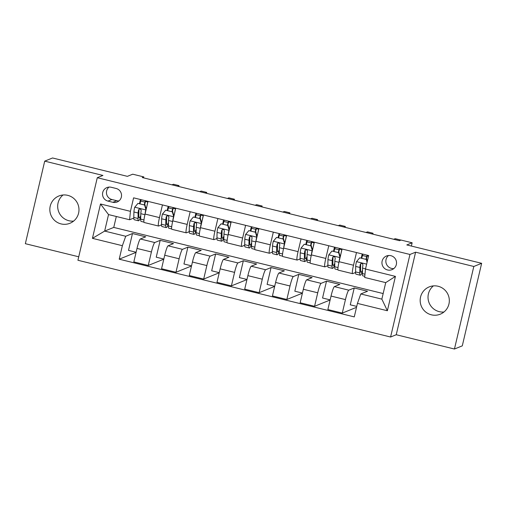 <?xml version="1.0" encoding="UTF-8"?>
<svg xmlns="http://www.w3.org/2000/svg" width="507" height="507" viewBox="0 0 507 507"><rect width="100%" height="100%" fill="white"/><g stroke="black" fill="none" stroke-linecap="round" stroke-linejoin="round"><path stroke-width="0.76" d="M438.099 286.259A14.722 14.557 -112 0 0 420.208 301.576A14.722 14.557 -112 0 0 440.266 314.188A14.722 14.557 -112 0 0 438.099 286.259M443.948 312.014A14.722 14.557 68 0 1 433.39 285.897M67.761 195.353A14.722 14.557 -112 0 0 49.876 210.665A14.722 14.557 -112 0 0 69.934 223.276A14.722 14.557 -112 0 0 67.761 195.353M73.61 221.103A14.722 14.557 68 0 1 63.052 194.986M390.91 255.693A7.358 7.282 -112 0 0 381.961 263.348A7.358 7.282 -112 0 0 391.993 269.654A7.358 7.282 -112 0 0 390.91 255.693M388.552 255.509A7.358 7.282 -112 0 0 393.831 268.571M454.449 349.025L462.289 345.856L481.65 263.31L473.811 266.479L415.601 252.188L409.954 254.47L390.593 337.016L396.24 334.734L454.449 349.025L473.811 266.479M409.954 254.47L97.281 177.716L77.92 260.262L390.593 337.016M97.281 177.716L102.921 175.435L44.711 161.144L25.35 243.69L78.731 256.796M44.711 161.144L52.551 157.975L127.39 176.347L132.72 174.193L143.811 176.911L142.245 177.545L399.484 240.692L401.05 240.058L412.14 242.783L406.804 244.938L481.65 263.31M107.972 201.102L112.852 202.299A7.13 7.054 -112 0 0 121.515 194.884A7.13 7.054 -112 0 0 116.097 188.471L111.217 187.273A7.13 7.054 -112 0 0 102.553 194.688A7.13 7.054 -112 0 0 107.972 201.102L111.895 199.517L116.775 200.715A7.13 7.054 -112 0 0 118.987 200.899M122.377 245.692L92.439 238.347L100.5 203.985L130.432 211.337L129.596 219.753L108.53 214.581L104.657 231.091L125.723 236.262L122.377 245.692L119.208 259.191L354.273 316.894L357.441 303.395L360.788 293.965L381.853 299.136L385.726 282.627L364.66 277.456L365.496 269.04L395.435 276.391L387.373 310.747L357.441 303.395M365.496 269.04L368.665 255.541L133.601 197.838L130.432 211.337M411.367 246.06L412.14 242.783M143.582 177.875L143.811 176.911M116.312 216.495L113.752 227.415L104.657 231.091L92.439 238.347M129.596 219.753L133.797 218.054M356.484 252.556L353.512 265.243A9.202 1.103 103.8 0 0 352.568 273.666A9.202 1.103 103.8 0 0 352.669 273.66L355.559 272.493M328.764 245.749L325.792 258.437A9.202 1.103 103.8 0 0 324.848 266.866A9.202 1.103 103.8 0 0 324.949 266.853L327.839 265.687M301.044 238.943L298.072 251.63A9.202 1.103 103.8 0 0 297.134 260.059A9.202 1.103 103.8 0 0 297.229 260.047L300.119 258.881M273.324 232.136L270.351 244.83A9.202 1.103 103.8 0 0 269.413 253.253A9.202 1.103 103.8 0 0 269.509 253.247L272.398 252.074M245.603 225.336L242.631 238.024A9.202 1.103 103.8 0 0 241.693 246.453A9.202 1.103 103.8 0 0 241.788 246.44L244.678 245.274M217.89 218.53L214.911 231.217A9.202 1.103 103.8 0 0 213.973 239.646A9.202 1.103 103.8 0 0 214.074 239.634L216.958 238.467M190.169 211.723L187.191 224.411A9.202 1.103 103.8 0 0 186.253 232.84A9.202 1.103 103.8 0 0 186.354 232.833L189.238 231.661M162.449 204.923L159.471 217.611A9.202 1.103 103.8 0 0 158.533 226.033A9.202 1.103 103.8 0 0 158.634 226.027L161.518 224.861M136.104 252.245L128.512 250.382L132.466 233.537L125.723 236.262M132.466 233.537L145.769 236.801L140.344 238.993A9.202 1.103 103.8 0 0 136.998 248.43L133.835 261.923L148.247 265.465L163.793 259.178M163.824 259.052L156.232 257.188L160.187 240.343L154.762 242.536A9.202 1.103 103.8 0 0 151.416 251.966L148.247 265.465M160.187 240.343L173.489 243.607L168.064 245.8A9.202 1.103 103.8 0 0 164.718 255.23L161.556 268.729L175.967 272.265L191.513 265.985M191.545 265.852L183.952 263.989L187.907 247.143L182.482 249.343A9.202 1.103 103.8 0 0 179.129 258.773L175.967 272.265M187.907 247.143L201.209 250.414L195.784 252.606A9.202 1.103 103.8 0 0 192.438 262.037L189.269 275.535L203.687 279.072L219.233 272.785M219.265 272.658L211.673 270.795L215.621 253.95L210.202 256.143A9.202 1.103 103.8 0 0 206.85 265.573L203.687 279.072M215.621 253.95L228.93 257.22L223.505 259.413A9.202 1.103 103.8 0 0 220.158 268.843L216.99 282.342L231.407 285.878L246.953 279.591M246.985 279.465L239.393 277.602L243.341 260.756L237.916 262.949A9.202 1.103 103.8 0 0 234.57 272.379L231.407 285.878M243.341 260.756L256.65 264.02L251.225 266.213A9.202 1.103 103.8 0 0 247.879 275.643L244.71 289.142L259.128 292.685L274.674 286.398M274.699 286.265L267.113 284.402L271.061 267.563L265.636 269.756A9.202 1.103 103.8 0 0 262.29 279.186L259.128 292.685M271.061 267.563L284.37 270.827L278.945 273.02A9.202 1.103 103.8 0 0 275.599 282.45L272.43 295.949L286.848 299.485L302.394 293.198M302.419 293.071L294.833 291.208L298.781 274.363L293.357 276.556A9.202 1.103 103.8 0 0 290.01 285.986L286.848 299.485M298.781 274.363L312.09 277.633L306.665 279.826A9.202 1.103 103.8 0 0 303.319 289.256L300.15 302.755L314.568 306.291L330.114 300.005M330.139 299.878L322.553 298.015L326.502 281.17L321.077 283.362A9.202 1.103 103.8 0 0 317.731 292.793L314.568 306.291M326.502 281.17L339.81 284.433L334.386 286.626A9.202 1.103 103.8 0 0 331.039 296.063L327.871 309.555L342.282 313.098L356.516 307.343M356.732 306.405L350.274 304.821L354.222 287.976L348.797 290.169A9.202 1.103 103.8 0 0 345.451 299.599L342.282 313.098M354.222 287.976L367.531 291.24L360.788 293.965M113.752 227.415L383.165 293.553M139.507 203.51L140.287 200.183L141.066 199.866M148.031 201.38L145.059 214.068A9.202 1.103 103.8 0 0 144.121 222.497L158.533 226.033M140.287 200.183L140.933 200.341M145.515 201.469L147.803 202.027M119.208 259.191L136.072 252.372M167.228 210.316L168.007 206.989L168.787 206.672M175.752 208.187L172.779 220.875A9.202 1.103 103.8 0 0 171.835 229.303L186.253 232.84M168.007 206.989L168.654 207.148M173.236 208.269L175.523 208.833M194.948 217.123L195.727 213.796L196.507 213.479M203.472 214.993L200.499 227.681A9.202 1.103 103.8 0 0 199.555 236.11L213.973 239.646M195.727 213.796L196.374 213.954M200.956 215.076L203.244 215.64M222.668 223.929L223.448 220.596L224.227 220.285M231.192 221.793L228.213 234.481A9.202 1.103 103.8 0 0 227.275 242.91L241.693 246.453M223.448 220.596L224.088 220.754M228.676 221.882L230.964 222.446M250.388 230.729L251.168 227.402L251.947 227.085M258.912 228.6L255.934 241.288A9.202 1.103 103.8 0 0 254.996 249.717L269.413 253.253M251.168 227.402L251.808 227.561M256.396 228.682L258.684 229.246M278.102 237.536L278.888 234.209L279.668 233.892M286.632 235.406L283.654 248.094A9.202 1.103 103.8 0 0 282.716 256.523L297.134 260.059M278.888 234.209L279.528 234.367M284.116 235.489L286.404 236.053M305.822 244.342L306.608 241.009L307.388 240.698M314.353 242.207L311.374 254.901A9.202 1.103 103.8 0 0 310.436 263.323L324.848 266.866M306.608 241.009L307.248 241.167M311.83 242.295L314.125 242.859M333.543 251.142L334.328 247.815L335.108 247.498M342.073 249.013L339.094 261.701A9.202 1.103 103.8 0 0 338.156 270.13L352.568 273.666M334.328 247.815L334.969 247.974M339.551 249.102L341.845 249.659M361.263 257.949L362.042 254.622L362.822 254.305M362.042 254.622L362.689 254.78M367.271 255.902L368.507 256.206M108.53 214.581L100.5 203.985M395.435 276.391L385.726 282.627M387.373 310.747L381.853 299.136M109.005 187.089A7.13 7.054 -112 0 0 111.895 199.517M415.601 252.188L396.24 334.734M146.029 209.93L144.596 205.024L137.942 203.396L134.678 207.312A6.097 0.729 103.8 0 0 133.924 211.989L133.797 217.452A17.593 2.104 103.8 0 0 134.266 219.74L138.481 220.773A17.593 2.104 103.8 0 0 140.718 217.25M140.04 203.643L140.731 201.07A8.397 1.008 -76.2 0 1 141.123 199.688M145.769 210.031A6.097 0.729 103.8 0 0 145.046 214.119M144.596 205.024L137.942 203.396M145.002 204.86L146.111 209.587M143.912 222.104L141.142 221.426A17.593 2.104 -76.2 0 1 140.673 219.144L140.794 213.681A6.097 0.729 -76.2 0 1 141.2 210.659L140.813 209.385L140.008 208.979L139.133 209.157L138.538 210.006A6.097 0.729 103.8 0 0 138.132 213.029L138.012 218.485A17.593 2.104 103.8 0 0 138.481 220.773M140.75 215.646A14.602 1.749 -76.2 0 1 139.197 217.871A14.602 1.749 -76.2 0 1 138.804 215.976L138.931 210.513A3.105 0.374 -76.2 0 1 138.994 209.822L138.538 210.006M178.775 186.513L178.99 185.613L177.52 186.208M178.99 185.613L173.445 184.25L171.974 184.846M145.724 200.816A5.406 0.646 103.8 0 0 145.154 202.724L144.603 204.765M144.254 204.676L144.945 202.103A8.397 1.008 -76.2 0 1 145.332 200.721M147.993 201.374A8.397 1.008 103.8 0 0 147.607 202.756L146.612 207.426M145.946 208.878A14.602 1.749 103.8 0 0 146.365 207.369M173.749 216.73L172.317 211.831L165.662 210.196L162.398 214.119A6.097 0.729 103.8 0 0 161.644 218.796L161.518 224.259A17.593 2.104 103.8 0 0 161.987 226.547L166.201 227.58A17.593 2.104 103.8 0 0 168.438 224.056M167.76 210.449L168.451 207.87A8.397 1.008 -76.2 0 1 168.844 206.488M173.489 216.838A6.097 0.729 103.8 0 0 172.767 220.919M172.317 211.831L165.662 210.196M172.722 211.666L173.831 216.388M171.632 228.911L168.863 228.232A17.593 2.104 -76.2 0 1 168.394 225.945L168.514 220.482A6.097 0.729 -76.2 0 1 168.92 217.459L168.533 216.191L167.728 215.786L166.854 215.963L166.258 216.806A6.097 0.729 103.8 0 0 165.852 219.829L165.732 225.292A17.593 2.104 103.8 0 0 166.201 227.58M168.47 222.453A14.602 1.749 -76.2 0 1 166.917 224.677A14.602 1.749 -76.2 0 1 166.524 222.776L166.645 217.313A3.105 0.374 -76.2 0 1 166.708 216.628L166.258 216.806M206.495 193.319L206.71 192.413L205.234 193.009M206.71 192.413L201.165 191.057L199.695 191.652M173.445 207.617A5.406 0.646 103.8 0 0 172.874 209.524L172.323 211.571M171.968 211.482L172.665 208.909A8.397 1.008 -76.2 0 1 173.052 207.521M175.714 208.181A8.397 1.008 103.8 0 0 175.327 209.562L174.332 214.233M173.667 215.684A14.602 1.749 103.8 0 0 174.085 214.169M201.469 223.536L200.037 218.637L193.382 217.002L190.119 220.919A6.097 0.729 103.8 0 0 189.358 225.602L189.238 231.065A17.593 2.104 103.8 0 0 189.707 233.347L193.921 234.38A17.593 2.104 103.8 0 0 196.158 230.856M195.48 217.25L196.171 214.676A8.397 1.008 -76.2 0 1 196.558 213.295M201.209 223.644A6.097 0.729 103.8 0 0 200.487 227.725M200.037 218.637L193.382 217.002M200.442 218.473L201.552 223.194M199.352 235.717L196.583 235.039A17.593 2.104 -76.2 0 1 196.114 232.751L196.234 227.288A6.097 0.729 -76.2 0 1 196.64 224.265L196.52 223.372L195.448 222.586L194.568 222.769L193.978 223.612A6.097 0.729 103.8 0 0 193.573 226.635L193.452 232.098A17.593 2.104 103.8 0 0 193.921 234.38M196.19 229.259A14.602 1.749 -76.2 0 1 194.631 231.477A14.602 1.749 -76.2 0 1 194.244 229.582L194.365 224.119A3.105 0.374 -76.2 0 1 194.428 223.429L193.978 223.612M234.215 200.126L234.43 199.219L232.954 199.815M234.43 199.219L228.885 197.857L227.415 198.452M201.165 214.423A5.406 0.646 103.8 0 0 200.595 216.331L200.043 218.371M199.688 218.289L200.385 215.709A8.397 1.008 -76.2 0 1 200.772 214.328M203.434 214.981A8.397 1.008 103.8 0 0 203.047 216.362L202.052 221.039M201.387 222.491A14.602 1.749 103.8 0 0 201.805 220.976M229.189 230.343L227.757 225.444L221.103 223.809L217.839 227.725A6.097 0.729 103.8 0 0 217.078 232.402L216.958 237.865A17.593 2.104 103.8 0 0 217.427 240.153L221.641 241.186A17.593 2.104 103.8 0 0 223.879 237.663M223.194 224.056L223.891 221.483A8.397 1.008 -76.2 0 1 224.278 220.101M228.93 230.444A6.097 0.729 103.8 0 0 228.207 234.532M227.757 225.444L221.103 223.809M228.163 225.279L229.265 230.001M227.073 242.517L224.303 241.839A17.593 2.104 -76.2 0 1 223.834 239.558L223.955 234.095A6.097 0.729 -76.2 0 1 224.36 231.072L223.974 229.798L223.162 229.392L222.288 229.57L221.698 230.419A6.097 0.729 103.8 0 0 221.293 233.442L221.172 238.905A17.593 2.104 103.8 0 0 221.641 241.186M223.91 236.059A14.602 1.749 -76.2 0 1 222.351 238.284A14.602 1.749 -76.2 0 1 221.965 236.389L222.085 230.926A3.105 0.374 -76.2 0 1 222.148 230.235L221.698 230.419M261.935 206.932L262.151 206.026L260.674 206.622M262.151 206.026L256.605 204.663L255.129 205.259M228.879 221.229A5.406 0.646 103.8 0 0 228.315 223.137L227.763 225.178M227.409 225.089L228.106 222.516A8.397 1.008 -76.2 0 1 228.492 221.134M231.154 221.787A8.397 1.008 103.8 0 0 230.767 223.169L229.772 227.846M229.101 229.297A14.602 1.749 103.8 0 0 229.525 227.782M256.91 237.149L255.477 232.244L248.823 230.615L245.559 234.532A6.097 0.729 103.8 0 0 244.799 239.209L244.678 244.672A17.593 2.104 103.8 0 0 245.147 246.96L249.362 247.993A17.593 2.104 103.8 0 0 251.592 244.469M250.914 230.862L251.611 228.289A8.397 1.008 -76.2 0 1 251.998 226.902M256.65 237.251A6.097 0.729 103.8 0 0 255.927 241.338M255.477 232.244L248.823 230.615M255.883 232.079L256.986 236.801M254.793 249.324L252.023 248.645A17.593 2.104 -76.2 0 1 251.554 246.358L251.675 240.895A6.097 0.729 -76.2 0 1 252.08 237.878L251.694 236.604L250.883 236.199L250.008 236.376L249.419 237.219A6.097 0.729 103.8 0 0 249.013 240.242L248.893 245.705A17.593 2.104 103.8 0 0 249.362 247.993M251.63 242.866A14.602 1.749 -76.2 0 1 250.071 245.09A14.602 1.749 -76.2 0 1 249.685 243.189L249.805 237.726A3.105 0.374 -76.2 0 1 249.869 237.042L249.419 237.219M289.655 213.732L289.865 212.832L288.394 213.422M289.865 212.832L284.326 211.47L282.849 212.065M256.599 228.036A5.406 0.646 103.8 0 0 256.035 229.944L255.484 231.984M255.129 231.895L255.826 229.322A8.397 1.008 -76.2 0 1 256.212 227.941M258.874 228.594A8.397 1.008 103.8 0 0 258.488 229.975L257.493 234.646M256.821 236.097A14.602 1.749 103.8 0 0 257.239 234.589M284.63 243.949L283.198 239.05L276.543 237.415L273.279 241.332A6.097 0.729 103.8 0 0 272.519 246.015L272.398 251.478A17.593 2.104 103.8 0 0 272.867 253.76L277.082 254.799A17.593 2.104 103.8 0 0 279.313 251.269M278.635 237.669L279.332 235.09A8.397 1.008 -76.2 0 1 279.718 233.708M284.364 244.057A6.097 0.729 103.8 0 0 283.647 248.138M283.198 239.05L276.543 237.415M283.603 238.886L284.706 243.607M282.513 256.13L279.744 255.452A17.593 2.104 -76.2 0 1 279.275 253.164L279.395 247.701A6.097 0.729 -76.2 0 1 279.801 244.678L279.408 243.411L278.603 243.005L277.728 243.183L277.139 244.025A6.097 0.729 103.8 0 0 276.733 247.048L276.613 252.511A17.593 2.104 103.8 0 0 277.082 254.799M279.351 249.672A14.602 1.749 -76.2 0 1 277.792 251.89A14.602 1.749 -76.2 0 1 277.405 249.995L277.525 244.532A3.105 0.374 -76.2 0 1 277.589 243.842L277.139 244.025M317.376 220.539L317.585 219.632L316.115 220.228M317.585 219.632L312.046 218.27L310.569 218.866M284.319 234.836A5.406 0.646 103.8 0 0 283.755 236.744L283.204 238.784M282.849 238.702L283.546 236.123A8.397 1.008 -76.2 0 1 283.933 234.741M286.594 235.394A8.397 1.008 103.8 0 0 286.202 236.782L285.213 241.452M284.541 242.904A14.602 1.749 103.8 0 0 284.959 241.389M312.344 250.756L310.918 245.857L304.263 244.222L301 248.138A6.097 0.729 103.8 0 0 300.239 252.822L300.119 258.278A17.593 2.104 103.8 0 0 300.588 260.566L304.802 261.599A17.593 2.104 103.8 0 0 307.033 258.076M306.355 244.469L307.052 241.896A8.397 1.008 -76.2 0 1 307.438 240.514M312.084 250.864A6.097 0.729 103.8 0 0 311.361 254.945M310.918 245.857L304.263 244.222M311.323 245.692L312.426 250.414M310.233 262.937L307.464 262.252A17.593 2.104 -76.2 0 1 306.995 259.971L307.115 254.508A6.097 0.729 -76.2 0 1 307.521 251.485L307.128 250.211L306.323 249.805L305.448 249.989L304.859 250.832A6.097 0.729 103.8 0 0 304.454 253.855L304.333 259.318A17.593 2.104 103.8 0 0 304.802 261.599M307.071 256.479A14.602 1.749 -76.2 0 1 305.512 258.697A14.602 1.749 -76.2 0 1 305.125 256.802L305.246 251.339A3.105 0.374 -76.2 0 1 305.309 250.648L304.859 250.832M345.096 227.345L345.305 226.439L343.835 227.035M345.305 226.439L339.76 225.076L338.289 225.672M312.039 241.643A5.406 0.646 103.8 0 0 311.475 243.55L310.924 245.591M310.569 245.502L311.26 242.929A8.397 1.008 -76.2 0 1 311.653 241.547M314.315 242.2A8.397 1.008 103.8 0 0 313.922 243.582L312.933 248.259M312.261 249.71A14.602 1.749 103.8 0 0 312.68 248.196M340.064 257.562L338.632 252.657L331.984 251.028L328.72 254.945A6.097 0.729 103.8 0 0 327.959 259.622L327.839 265.085A17.593 2.104 103.8 0 0 328.308 267.373L332.522 268.406A17.593 2.104 103.8 0 0 334.753 264.882M334.075 251.276L334.772 248.703A8.397 1.008 -76.2 0 1 335.159 247.315M339.804 257.664A6.097 0.729 103.8 0 0 339.082 261.751M338.632 252.657L331.984 251.028M339.044 252.492L340.146 257.22M337.947 269.737L335.178 269.059A17.593 2.104 -76.2 0 1 334.715 266.771L334.835 261.314A6.097 0.729 -76.2 0 1 335.241 258.291L334.848 257.017L334.043 256.612L333.169 256.789L332.579 257.638A6.097 0.729 103.8 0 0 332.174 260.655L332.053 266.118A17.593 2.104 103.8 0 0 332.522 268.406M334.791 263.279A14.602 1.749 -76.2 0 1 333.232 265.503A14.602 1.749 -76.2 0 1 332.846 263.602L332.966 258.145A3.105 0.374 -76.2 0 1 333.029 257.455L332.579 257.638M372.816 234.145L373.025 233.245L371.555 233.841M373.025 233.245L367.48 231.883L366.01 232.479M339.76 248.449A5.406 0.646 103.8 0 0 339.189 250.357L338.644 252.397M338.289 252.309L338.98 249.736A8.397 1.008 -76.2 0 1 339.373 248.354M342.035 249.007A8.397 1.008 103.8 0 0 341.642 250.388L340.653 255.059M339.982 256.51A14.602 1.749 103.8 0 0 340.4 255.002M367.049 262.43L366.352 259.464L359.704 257.829L356.44 261.751A6.097 0.729 103.8 0 0 355.68 266.428L355.559 271.891A17.593 2.104 103.8 0 0 356.028 274.173L360.236 275.212A17.593 2.104 103.8 0 0 362.473 271.689M361.795 258.082L362.486 255.503A8.397 1.008 -76.2 0 1 362.879 254.121M366.352 259.464L359.704 257.829M366.764 259.299L367.271 261.479M364.774 276.321L362.898 275.865A17.593 2.104 -76.2 0 1 362.429 273.577L362.556 268.114A6.097 0.729 -76.2 0 1 362.955 265.091L362.568 263.824L361.764 263.418L360.889 263.596L360.3 264.439A6.097 0.729 103.8 0 0 359.894 267.462L359.774 272.924A17.593 2.104 103.8 0 0 360.236 275.212M362.511 270.085A14.602 1.749 -76.2 0 1 360.952 272.303A14.602 1.749 -76.2 0 1 360.566 270.408L360.686 264.946A3.105 0.374 -76.2 0 1 360.75 264.255L360.3 264.439M400.714 240.198L399.275 240.641M400.745 240.045L395.2 238.689L393.73 239.285M367.48 255.249A5.406 0.646 103.8 0 0 366.91 257.157L366.365 259.204M366.01 259.115L366.7 256.542A8.397 1.008 -76.2 0 1 367.093 255.154M154.762 242.536L140.344 238.993M182.482 249.343L168.064 245.8M210.202 256.143L195.784 252.606M237.916 262.949L223.505 259.413M265.636 269.756L251.225 266.213M293.357 276.556L278.945 273.02M321.077 283.362L306.665 279.826M348.797 290.169L334.386 286.626M151.416 251.966L136.998 248.43M159.471 217.611L145.059 214.068M187.191 224.411L172.779 220.875M179.129 258.773L164.718 255.23M214.911 231.217L200.499 227.681M206.85 265.573L192.438 262.037M242.631 238.024L228.213 234.481M234.57 272.379L220.158 268.843M270.351 244.83L255.934 241.288M262.29 279.186L247.879 275.643M298.072 251.63L283.654 248.094M290.01 285.986L275.599 282.45M325.792 258.437L311.374 254.901M317.731 292.793L303.319 289.256M353.512 265.243L339.094 261.701M345.451 299.599L331.039 296.063M116.775 200.715L112.852 202.299M145.737 209.911L134.761 207.211M138.012 218.485L133.797 217.452M140.731 201.07L144.945 202.103M143.975 219.949L140.673 219.144M138.132 213.029L133.924 211.989M144.913 214.689L140.794 213.681M173.457 216.711L162.481 214.017M165.732 225.292L161.518 224.259M168.451 207.87L172.665 208.909M171.696 226.756L168.394 225.945M165.852 219.829L161.644 218.796M172.633 221.496L168.514 220.482M201.178 223.517L190.201 220.824M193.452 232.098L189.238 231.065M196.171 214.676L200.385 215.709M199.416 233.562L196.114 232.751M193.573 226.635L189.358 225.602M200.354 228.302L196.234 227.288M228.898 230.324L217.921 227.63M221.172 238.905L216.958 237.865M223.891 221.483L228.106 222.516M227.136 240.362L223.834 239.558M221.293 233.442L217.078 232.402M228.074 235.102L223.955 234.095M256.618 237.124L245.642 234.43M248.893 245.705L244.678 244.672M251.611 228.289L255.826 229.322M254.85 247.169L251.554 246.358M249.013 240.242L244.799 239.209M255.794 241.909L251.675 240.895M284.338 243.93L273.362 241.237M276.613 252.511L272.398 251.478M279.332 235.09L283.546 236.123M282.57 253.975L279.275 253.164M276.733 247.048L272.519 246.015M283.514 248.715L279.395 247.701M312.058 250.737L301.082 248.043M304.333 259.318L300.119 258.278M307.052 241.896L311.26 242.929M310.29 260.782L306.995 259.971M304.454 253.855L300.239 252.822M311.235 255.515L307.115 254.508M339.779 257.543L328.802 254.844M332.053 266.118L327.839 265.085M334.772 248.703L338.98 249.736M338.011 267.582L334.715 266.771M332.174 260.655L327.959 259.622M338.955 262.322L334.835 261.314M366.65 264.134L356.516 261.65M359.774 272.924L355.559 271.891M362.486 255.503L366.7 256.542M364.983 274.205L362.429 273.577M359.894 267.462L355.68 266.428M365.541 268.849L362.556 268.114"/></g></svg>
